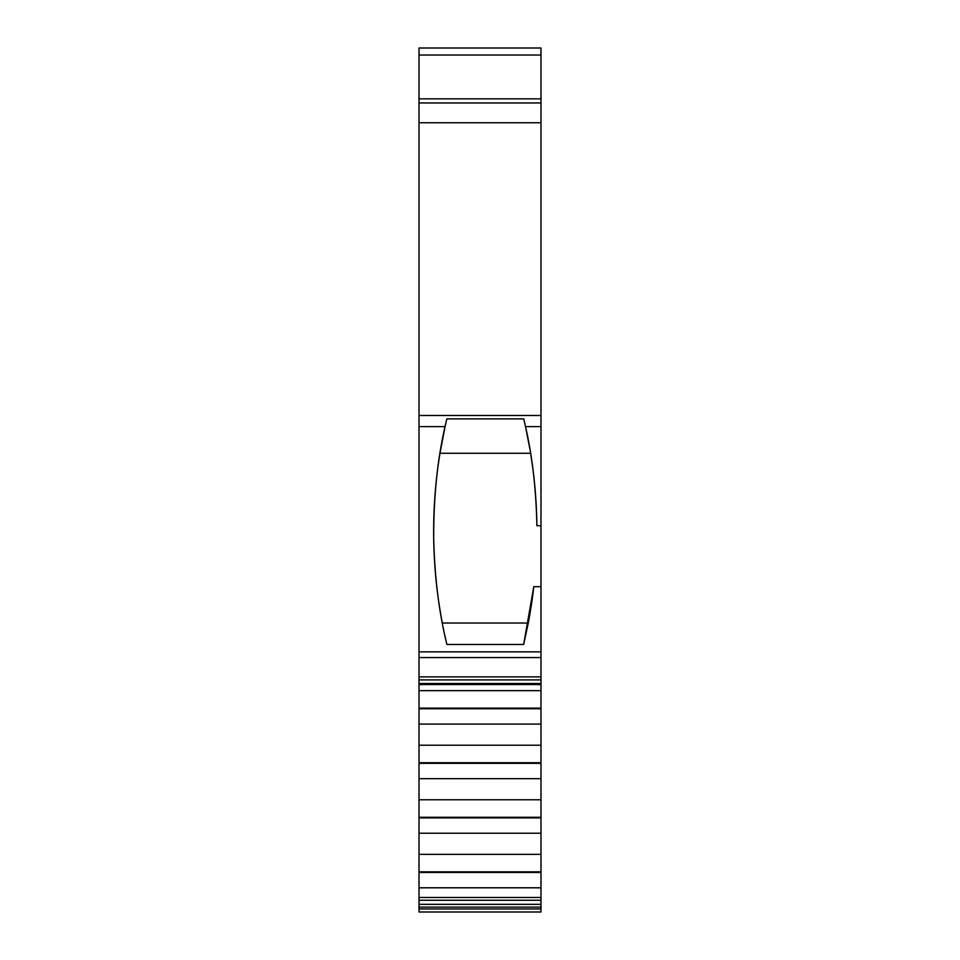 <?xml version="1.0" encoding="UTF-8"?>
<svg xmlns="http://www.w3.org/2000/svg" width="960" height="960" viewBox="0 0 960 960"><rect width="100%" height="100%" fill="white"/><g stroke="black" fill="none" stroke-linecap="round" stroke-linejoin="round"><path stroke-width="1.44" d="M419.016 102.948L419.016 98.832L540.984 98.832L540.984 102.948L419.016 102.948L419.016 426.624L445.056 426.624L446.832 418.884L445.056 426.624C437.352 460.092 433.56 497.232 433.704 538.056C434.52 576.552 438.924 612.024 446.904 644.484L523.668 644.484L533.784 586.68L540.984 586.68L540.984 676.86L419.016 676.86L419.016 679.908L540.984 679.908L540.984 683.532L419.016 683.532L419.016 708.156L540.984 708.156L540.984 745.212L419.016 745.212L419.016 762.72L540.984 762.72L540.984 799.776L419.016 799.776L419.016 762.72M419.016 426.624L419.016 657.564L540.984 657.564M419.016 887.796L540.984 887.796L540.984 904.332L419.016 904.332L419.016 871.848L540.984 871.848L540.984 854.34L419.016 854.34L419.016 817.284L540.984 817.284L540.984 799.776M419.016 778.668L540.984 778.668M540.984 763.332L419.016 763.332M540.984 762.72L540.984 745.212M419.016 799.776L419.016 817.284M419.016 817.896L540.984 817.896L540.984 854.34M540.984 817.284L540.984 817.896M419.016 745.212L419.016 708.156M540.984 724.104L419.016 724.104M419.016 833.232L540.984 833.232M540.984 708.768L419.016 708.768M540.984 708.156L540.984 690.648L419.016 690.648M419.016 854.34L419.016 871.848M419.016 872.46L540.984 872.46L540.984 887.796M540.984 871.848L540.984 872.46M540.984 684.276L540.984 690.648M419.016 684.552L540.984 684.552L540.984 683.532M419.016 683.532L419.016 679.908M540.984 679.908L540.984 676.86M419.016 904.332L419.016 907.104L540.984 907.104L540.984 904.332M446.832 418.884L523.74 418.884L525.516 426.624L540.984 426.624L540.984 586.68M444.96 427.104L439.968 453.276L530.604 453.276A488.1 488.1 0 0 1 536.88 525.696C536.16 489.672 532.368 456.648 525.516 426.624L523.74 418.884M525.636 427.188L529.764 448.296M419.016 676.86L419.016 657.564M540.984 907.104L540.984 908.952L419.016 908.952L419.016 907.104M536.88 525.696L540.984 525.696M439.968 453.276A488.1 488.1 0 0 0 442.308 623.028L528.264 623.028A488.1 488.1 0 0 0 533.784 586.68M540.984 98.832L540.984 48L419.016 48L419.016 98.832M540.984 102.948L540.984 426.624M523.668 644.484L528.264 623.028M419.016 908.952L419.016 912L540.984 912L540.984 908.952M540.984 651.864L419.016 651.864M419.016 900.264L540.984 900.264M419.016 897.492L540.984 897.492M540.984 55.032L419.016 55.032M419.016 122.76L540.984 122.76M540.984 415.488L419.016 415.488"/></g></svg>
